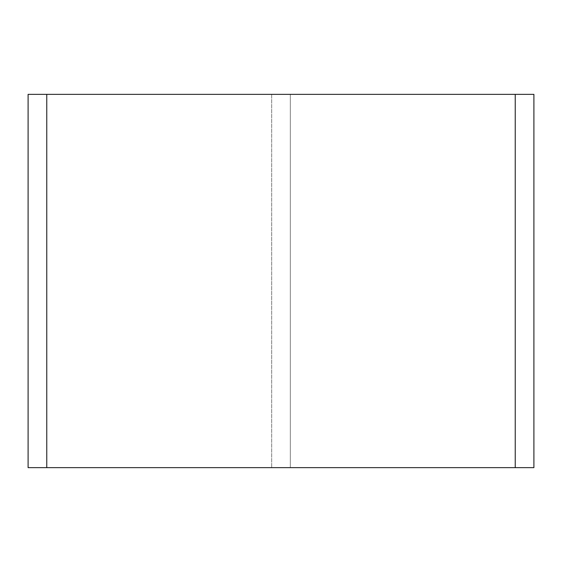 <?xml version="1.0" encoding="UTF-8"?>
<svg xmlns="http://www.w3.org/2000/svg" width="562" height="562" viewBox="0 0 562 562"><rect width="100%" height="100%" fill="white"/><g stroke="black" fill="none" stroke-linecap="round" stroke-linejoin="round"><path stroke-width="0.42" stroke-dasharray="2.81 2.11" d="M515.235 94.36L290.329 94.36L290.329 467.64L290.329 94.36L515.235 94.36L290.329 94.36L515.235 94.36L515.235 467.64L515.235 94.36L515.235 467.64L290.329 467.64L515.235 467.64L515.235 94.36L533.9 94.36L533.9 467.64L290.329 467.64L290.329 94.36L290.329 467.64L515.235 467.64L515.235 94.36L46.765 94.36L46.765 467.64L46.765 94.36L271.671 94.36L46.765 94.36L271.671 94.36L271.671 467.64L271.671 94.36L46.765 94.36L46.765 467.64L271.671 467.64L46.765 467.64L46.765 94.36L28.1 94.36L28.1 467.64L46.765 467.64L46.765 94.36M271.671 94.36L271.671 467.64L271.671 94.36M271.671 467.64L46.765 467.64L271.671 467.64M46.765 467.64L515.235 467.64"/><path stroke-width="0.84" d="M46.765 94.36L28.1 94.36L28.1 467.64L46.765 467.64L46.765 94.36L515.235 94.36L515.235 467.64L533.9 467.64L533.9 94.36L515.235 94.36M515.235 467.64L46.765 467.64"/></g></svg>
